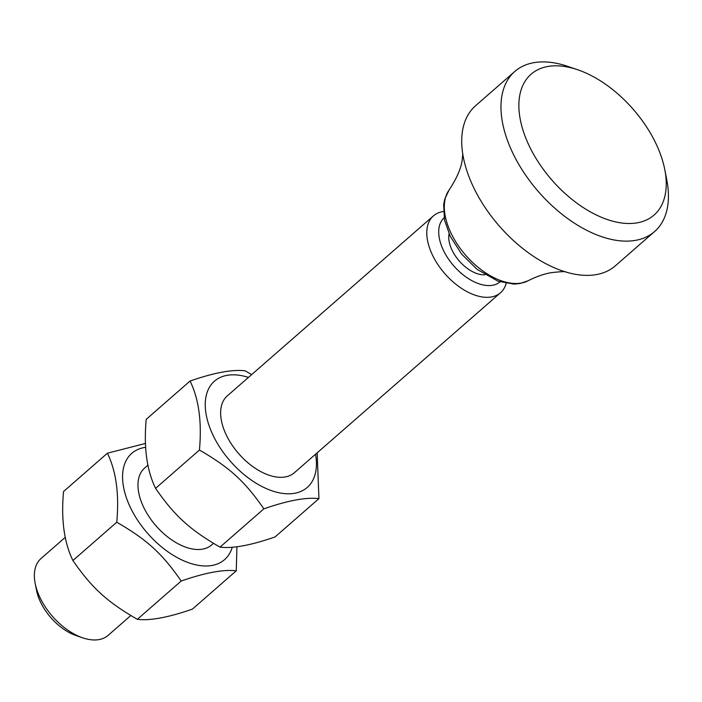 <?xml version="1.0" encoding="UTF-8"?>
<svg xmlns="http://www.w3.org/2000/svg" width="702" height="702" viewBox="0 0 702 702"><rect width="100%" height="100%" fill="white"/><g stroke="black" fill="none" stroke-linecap="round" stroke-linejoin="round"><path stroke-width="1.05" d="M35.161 583.371L36.495 590.198A42.506 24.5 48.9 0 0 42.831 606.44A42.506 24.5 48.9 0 0 76.123 635.582L82.713 637.828A51 29.396 -131.1 0 1 42.769 602.851A51 29.396 -131.1 0 1 35.161 583.371A51 29.396 -131.1 0 1 41.014 558.538L65.312 537.32M130.818 615.54L108.108 635.371A51 29.396 -131.1 0 1 82.713 637.828M443.418 211.53A51 29.396 48.9 0 0 433.424 215.883A51 29.396 48.9 0 0 435.179 260.196A51 29.396 48.9 0 0 500.517 292.725A51 29.396 48.9 0 0 506.177 283.406M500.017 281.871A42.506 24.5 -131.1 0 1 445.709 254.65A42.506 24.5 -131.1 0 1 444.112 217.839M484.863 274.798A29.756 17.146 -131.1 0 1 453.659 253.176A29.756 17.146 -131.1 0 1 449.078 233.819M664.776 169.568L666.777 179.817A106.256 61.249 -131.1 0 1 654.58 231.546L615.338 265.812A106.256 61.249 -131.1 0 1 596.7 274.535A106.256 61.249 -131.1 0 1 563.917 271.411A106.256 61.249 -131.1 0 1 479.22 198.061A106.256 61.249 -131.1 0 1 463.083 155.941A106.256 61.249 -131.1 0 1 475.561 105.739L514.803 71.472A106.256 61.249 -131.1 0 1 567.707 66.365L577.597 69.726A93.506 53.905 -131.1 0 1 650.824 133.845A93.506 53.905 -131.1 0 1 664.776 169.568A93.506 53.905 -131.1 0 1 623.201 223.175A93.506 53.905 -131.1 0 1 534.257 155.467A93.506 53.905 -131.1 0 1 577.597 69.726M654.58 231.546A106.256 61.249 -131.1 0 1 518.462 163.794A106.256 61.249 -131.1 0 1 514.803 71.472M227.466 395.726A51.009 29.405 48.9 0 0 233.362 446.928A51.009 29.405 48.9 0 0 285.424 476.912A51.009 29.405 48.9 0 0 294.559 472.569M248.447 377.413A70.551 40.672 48.9 0 0 216.848 442.462A70.551 40.672 48.9 0 0 283.441 493.497A70.551 40.672 48.9 0 0 315.54 454.247M190.075 381.028L146.209 419.331C143.664 447.288 146.779 470.287 155.572 488.346C174.544 515.777 189.698 529.606 219.998 547.148C232.687 548.692 251.044 545.287 275.07 536.933L318.936 498.631C306.248 497.086 287.89 500.491 263.864 508.845C244.893 481.405 229.738 467.576 199.438 450.043C201.983 422.086 198.859 399.087 190.075 381.028C214.092 372.674 232.45 369.27 245.138 370.814L251.658 374.605M317.164 452.825L318.936 498.631M219.998 547.148L263.864 508.845M155.572 488.346L199.438 450.043M144.796 467.909A51.009 29.405 48.9 0 0 150.693 519.111A51.009 29.405 48.9 0 0 202.755 549.104A51.009 29.405 48.9 0 0 211.89 544.752M145.709 447.306A70.551 40.672 48.9 0 0 134.179 514.654A70.551 40.672 48.9 0 0 189.917 563.197A70.551 40.672 48.9 0 0 232.265 547.191M107.406 453.211L63.54 491.514C60.995 519.471 64.119 542.471 72.903 560.529C91.874 587.96 107.029 601.798 137.329 619.331C150.017 620.875 168.375 617.47 192.401 609.117L236.267 570.814C223.578 569.269 205.221 572.674 181.195 581.028C162.232 553.597 147.069 539.759 116.769 522.227C119.314 494.269 116.19 471.27 107.406 453.211L145.533 443.427M236.934 546.718L236.267 570.814M137.329 619.331L181.195 581.028M72.903 560.529L116.769 522.227M448.973 190.207L444.717 199.228L443.646 204.686L444.55 220.147L450.201 236.241L461.723 254.203L477.114 269.375L498.051 281.212L514.048 284.108L519.928 283.547L528.062 280.782A60.697 34.986 -131.1 0 1 521.402 283.038A60.697 34.986 -131.1 0 1 454.299 239.347A60.697 34.986 -131.1 0 1 448.973 190.207C456.59 178.659 460.986 168.708 462.162 160.346L462.785 153.799M433.424 215.883L227.088 396.06M147.982 465.136L144.419 468.243M500.517 292.725L294.182 472.894M213.487 543.357L211.513 545.077M565.996 271.999C565.338 271.358 560.301 271.604 550.903 272.727C543.813 273.964 536.196 276.649 528.062 280.782"/></g></svg>
